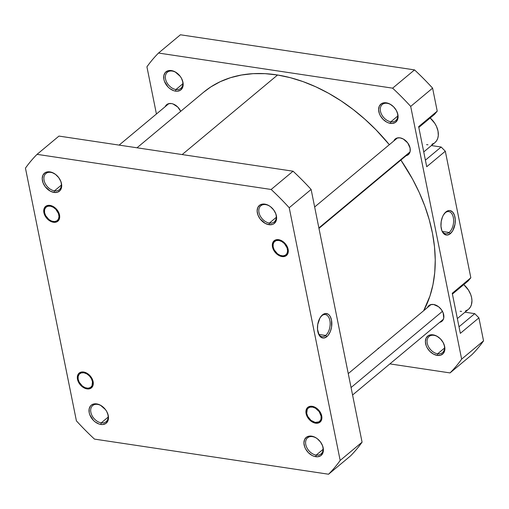 <?xml version="1.0" encoding="UTF-8"?>
<svg xmlns="http://www.w3.org/2000/svg" width="509" height="509" viewBox="0 0 509 509"><rect width="100%" height="100%" fill="white"/><g stroke="black" fill="none" stroke-linecap="round" stroke-linejoin="round"><path stroke-width="0.76" d="M265.685 204.618A10.498 7.285 -129.8 0 0 258.998 212.565A10.498 7.285 -129.8 0 0 269.407 223.076L268.956 224.685A11.701 8.119 50.2 0 1 257.357 212.972A11.701 8.119 50.2 0 1 264.807 204.122L265.685 204.618A10.498 7.285 50.2 0 1 271.004 207.087A10.498 7.285 -129.8 0 0 265.685 204.618L262.988 204.039L259.864 205.057L257.808 207.5L257.134 210.993L257.942 215.008L260.112 218.927L265.151 223.356L268.956 224.685L272.442 224.45L273.899 223.744L275.954 221.3L276.629 217.807L275.821 213.799L273.651 209.88L270.451 206.648L268.612 205.451L264.807 204.122A11.701 8.119 50.2 0 1 270.871 206.978A11.701 8.119 50.2 0 1 274.898 211.808A11.701 8.119 50.2 0 1 268.956 224.685L269.407 223.076A10.498 7.285 50.2 0 1 260.067 215.638A10.498 7.285 50.2 0 1 260.818 205.782A10.498 7.285 50.2 0 1 265.685 204.618M282.011 256.561A9.601 6.662 50.2 0 1 272.493 246.948A9.601 6.662 50.2 0 1 278.608 239.682L275.751 239.879L273.581 241.33L272.869 242.462L272.315 245.325L272.977 248.615L274.758 251.834L277.386 254.487L282.011 256.561L284.875 256.364L287.038 254.92L287.757 253.781L288.31 250.918L287.642 247.628L285.867 244.409L283.239 241.756L278.608 239.682A9.601 6.662 50.2 0 1 283.583 242.029A9.601 6.662 50.2 0 1 286.891 245.993A9.601 6.662 50.2 0 1 282.011 256.561L282.209 255.862L282.011 256.561M315.612 423.189A9.601 6.662 50.2 0 1 306.094 413.582A9.601 6.662 50.2 0 1 312.208 406.316L309.345 406.506L307.181 407.957L306.036 410.439L306.577 415.249L308.359 418.468L312.488 422.101L315.612 423.189L318.475 422.998L320.638 421.547L321.783 419.066L321.243 414.256L319.461 411.043L316.84 408.39L312.208 406.316A9.601 6.662 50.2 0 1 317.183 408.663A9.601 6.662 50.2 0 1 320.492 412.627A9.601 6.662 50.2 0 1 315.612 423.189L315.809 422.495L315.612 423.189M312.469 436.639A10.498 7.285 -129.8 0 0 305.782 444.586A10.498 7.285 -129.8 0 0 316.191 455.097L315.739 456.7A11.701 8.119 50.2 0 1 304.14 444.993A11.701 8.119 50.2 0 1 311.591 436.137L312.469 436.639A10.498 7.285 50.2 0 1 317.788 439.108A10.498 7.285 -129.8 0 0 312.469 436.639L309.771 436.054L306.647 437.078L304.592 439.521L303.918 443.015L304.726 447.023L305.654 449.033L308.397 452.679L311.934 455.37L313.837 456.229L317.552 456.783L320.676 455.765L322.738 453.322L323.412 449.829L322.604 445.814L320.435 441.895L317.234 438.663L315.395 437.466L311.591 436.137A11.701 8.119 50.2 0 1 317.654 439A11.701 8.119 50.2 0 1 321.682 443.829A11.701 8.119 50.2 0 1 315.739 456.7L316.191 455.097A10.498 7.285 50.2 0 1 306.851 447.653A10.498 7.285 50.2 0 1 307.601 437.804A10.498 7.285 50.2 0 1 312.469 436.639M102.863 406.856A10.498 7.285 -129.8 0 0 97.543 404.394L96.672 403.891A11.701 8.119 50.2 0 1 102.735 406.748A11.701 8.119 50.2 0 1 106.763 411.577A11.701 8.119 50.2 0 1 100.814 424.455L102.633 424.538L105.757 423.52L107.813 421.077L108.334 419.429L108.271 415.605L106.75 411.558L105.509 409.65L100.47 405.221L96.672 403.891L94.852 403.809L91.728 404.827L90.538 405.889L89.151 408.918L89.215 412.742L89.807 414.778L93.471 420.434L95.177 421.929L98.918 423.978L100.814 424.455L101.266 422.845A10.498 7.285 -129.8 0 0 106.68 411.431A10.498 7.285 50.2 0 1 106.133 421.681A10.498 7.285 50.2 0 1 101.266 422.845L108.15 417.106L101.266 422.845A10.498 7.285 50.2 0 1 91.932 415.408A10.498 7.285 50.2 0 1 92.683 405.552A10.498 7.285 50.2 0 1 97.543 404.394A10.498 7.285 -129.8 0 0 90.857 412.335A10.498 7.285 -129.8 0 0 101.266 422.845L100.814 424.455A11.701 8.119 50.2 0 1 89.215 412.742A11.701 8.119 50.2 0 1 96.672 403.891L97.543 404.394A10.498 7.285 50.2 0 1 102.869 406.863M87.014 388.889A9.601 6.662 50.2 0 1 77.495 379.281A9.601 6.662 50.2 0 1 83.61 372.015L80.746 372.213L78.583 373.657L77.438 376.138L77.979 380.948L79.76 384.168L82.382 386.815L85.455 388.501L88.502 388.959L89.877 388.698L92.04 387.247L93.185 384.766L92.644 379.956L90.863 376.743L88.242 374.09L83.61 372.015A9.601 6.662 50.2 0 1 88.585 374.363A9.601 6.662 50.2 0 1 91.894 378.327A9.601 6.662 50.2 0 1 87.014 388.889L87.211 388.195L87.014 388.889M53.413 222.261A9.601 6.662 50.2 0 1 43.901 212.647A9.601 6.662 50.2 0 1 50.009 205.388L47.152 205.579L44.983 207.029L44.27 208.162L43.717 211.025L44.378 214.321L46.16 217.534L48.788 220.187L53.413 222.261L56.276 222.064L57.472 221.491L59.159 219.487L59.712 216.618L59.044 213.328L57.269 210.109L54.641 207.456L50.009 205.388A9.601 6.662 50.2 0 1 54.985 207.729A9.601 6.662 50.2 0 1 58.293 211.693A9.601 6.662 50.2 0 1 53.413 222.261L53.61 221.561L53.413 222.261M50.76 172.373A10.498 7.285 -129.8 0 0 44.073 180.32A10.498 7.285 -129.8 0 0 54.482 190.83L54.03 192.44A11.701 8.119 50.2 0 1 42.438 180.727A11.701 8.119 50.2 0 1 49.888 171.87L50.76 172.373A10.498 7.285 50.2 0 1 56.085 174.841A10.498 7.285 -129.8 0 0 50.76 172.373L48.069 171.794L44.945 172.812L42.89 175.255L42.215 178.748L43.023 182.756L45.193 186.682L50.232 191.11L54.03 192.44L57.523 192.205L60.164 190.436L61.551 187.407L61.704 185.562L60.895 181.548L58.726 177.628L55.526 174.396L51.784 172.347L49.888 171.87A11.701 8.119 50.2 0 1 55.952 174.733A11.701 8.119 50.2 0 1 59.979 179.562A11.701 8.119 50.2 0 1 54.03 192.44L54.482 190.83A10.498 7.285 50.2 0 1 45.148 183.393A10.498 7.285 50.2 0 1 45.899 173.537A10.498 7.285 50.2 0 1 50.76 172.373M325.658 335.45A11.179 6.35 98.5 0 0 329.857 320.466A11.179 6.35 98.5 0 0 321.694 315.803L322.458 314.893A12.381 7.031 -81.5 0 1 331.499 320.059A12.381 7.031 -81.5 0 1 326.848 336.653L325.658 335.45L318.895 334.438L325.658 335.45A11.179 6.35 -81.5 0 1 322.019 336.678A11.179 6.35 -81.5 0 1 318.341 333.427A11.179 6.35 98.5 0 0 325.658 335.45L326.848 336.653L328.14 335.329L330.277 331.645L331.563 327.071L331.499 320.059L330.137 316.331L329.126 314.982L327.942 314.04L325.245 313.538L322.458 314.893L320.002 317.909L317.737 324.475L317.508 329.253L319.162 335.208L321.364 337.505L322.674 337.989L324.061 338.008L326.848 336.653A12.381 7.031 -81.5 0 1 318.526 333.917A12.381 7.031 -81.5 0 1 321.185 316.191A12.381 7.031 -81.5 0 1 322.458 314.893L321.694 315.803A11.179 6.35 -81.5 0 1 325.334 314.568A11.179 6.35 -81.5 0 1 330.163 323.431A11.179 6.35 -81.5 0 1 325.658 335.45M276.285 217.337L269.407 223.076L276.285 217.337M323.069 449.352L316.191 455.097L323.069 449.352M61.366 185.091L54.482 190.83L61.366 185.091M289.214 207.717L340.171 460.435A216.611 150.276 50.2 0 1 328.566 474.223L94.47 439.102A216.611 150.276 50.2 0 1 76.407 420.86L25.45 168.142A216.611 150.276 50.2 0 1 37.055 154.348L271.151 189.475A216.611 150.276 50.2 0 1 289.214 207.717L311.12 189.45A216.611 150.276 -129.8 0 0 293.057 171.209L58.961 136.081L37.055 154.348L271.151 189.475L293.057 171.209L58.961 136.081L37.055 154.348A216.611 150.276 50.2 0 0 25.45 168.142L76.407 420.86A216.611 150.276 50.2 0 0 94.47 439.102L328.566 474.223L350.472 455.956A216.611 150.276 -129.8 0 0 362.077 442.168L311.12 189.45L362.077 442.168L340.171 460.435L289.214 207.717L311.12 189.45A216.611 150.276 -129.8 0 0 293.057 171.209L271.151 189.475A216.611 150.276 50.2 0 1 289.214 207.717M59.897 179.416A10.498 7.285 50.2 0 1 59.349 189.666A10.498 7.285 50.2 0 1 54.482 190.83A10.498 7.285 -129.8 0 0 59.897 179.416M321.599 443.683A10.498 7.285 50.2 0 1 321.052 453.933A10.498 7.285 50.2 0 1 316.191 455.097A10.498 7.285 -129.8 0 0 321.599 443.683M274.815 211.661A10.498 7.285 50.2 0 1 274.268 221.911A10.498 7.285 50.2 0 1 269.407 223.076A10.498 7.285 -129.8 0 0 274.815 211.661M350.472 455.956A216.611 150.276 -129.8 0 0 362.077 442.168L340.171 460.435A216.611 150.276 50.2 0 1 328.566 474.223L350.472 455.956M320.861 316.604A11.179 6.35 -81.5 0 1 321.694 315.803A11.179 6.35 98.5 0 0 320.861 316.604M203.543 92.294L210.834 86.905L220.282 81.663L230.532 77.686L241.495 75.014L253.068 73.665L265.132 73.665L277.57 75.001L182.165 154.571L277.57 75.001A157.211 109.06 -129.8 0 0 203.594 92.25L136.997 147.788M277.57 75.001L290.264 77.667L303.097 81.637L315.936 86.874L328.668 93.325L341.164 100.928L353.303 109.607L364.972 119.284L376.056 129.865L389.334 144.696A157.211 109.06 -129.8 0 0 277.57 75.001M400.876 160.074L412.519 179.053L419.225 192.478L424.824 206.1L429.265 219.793L432.504 233.415L434.501 246.84L435.252 259.94L434.737 272.589L432.968 284.658L429.959 296.041L423.66 310.719A157.211 109.06 -129.8 0 0 400.876 160.074M379.001 347.965L378.034 348.277M423.743 151.936L434.883 142.647A18 12.49 -129.8 0 0 430.175 117.98L434.775 123.305L436.455 126.334L438.007 131.023L438.306 135.521L437.785 138.219L436.709 140.56L435.119 142.444M457.343 318.57L468.484 309.281A18 12.49 -129.8 0 0 463.775 284.614L468.375 289.939L470.704 294.526L471.608 297.65L471.951 300.698L471.385 304.853L470.303 307.188L468.719 309.078M433.942 335.329A10.498 7.285 -129.8 0 0 427.248 343.276A10.498 7.285 -129.8 0 0 437.657 353.787L437.212 355.397A11.701 8.119 50.2 0 1 425.613 343.683A11.701 8.119 50.2 0 1 433.064 334.833L433.942 335.329A10.498 7.285 50.2 0 1 439.261 337.798A10.498 7.285 -129.8 0 0 433.942 335.329L431.244 334.75L428.12 335.768L426.065 338.211L425.39 341.704L426.198 345.719L427.127 347.73L429.87 351.375L433.407 354.067L437.212 355.397L440.699 355.161L443.339 353.392L444.726 350.37L444.885 348.519L444.662 346.54L443.142 342.5L440.406 338.854L436.862 336.163L433.064 334.833A11.701 8.119 50.2 0 1 439.127 337.69A11.701 8.119 50.2 0 1 443.154 342.519A11.701 8.119 50.2 0 1 437.212 355.397L437.657 353.787A10.498 7.285 50.2 0 1 428.324 346.349A10.498 7.285 50.2 0 1 429.074 336.494A10.498 7.285 50.2 0 1 433.942 335.329M387.158 103.314A10.498 7.285 -129.8 0 0 380.471 111.261A10.498 7.285 -129.8 0 0 390.874 121.772L390.428 123.375A11.701 8.119 50.2 0 1 378.83 111.668A11.701 8.119 50.2 0 1 386.28 102.812L387.158 103.314A10.498 7.285 50.2 0 1 392.477 105.783A10.498 7.285 -129.8 0 0 387.158 103.314L384.46 102.729L381.336 103.753L379.281 106.196L378.607 109.689L379.415 113.698L380.344 115.708L383.086 119.354L386.624 122.045L388.526 122.904L392.242 123.458L395.366 122.44L397.427 119.997L398.102 116.504L397.879 114.525L396.358 110.478L393.622 106.833L390.085 104.141L386.28 102.812A11.701 8.119 50.2 0 1 392.344 105.675A11.701 8.119 50.2 0 1 396.371 110.504A11.701 8.119 50.2 0 1 390.428 123.375L390.874 121.772A10.498 7.285 50.2 0 1 381.54 114.328A10.498 7.285 50.2 0 1 382.291 104.479A10.498 7.285 50.2 0 1 387.158 103.314M177.552 73.531A10.498 7.285 -129.8 0 0 172.233 71.069L171.361 70.566A11.701 8.119 50.2 0 1 177.425 73.423A11.701 8.119 50.2 0 1 181.452 78.252A11.701 8.119 50.2 0 1 175.503 91.13L177.323 91.213L180.447 90.195L182.502 87.752L183.176 84.259L182.954 82.28L181.439 78.233L180.199 76.325L175.16 71.896L171.361 70.566L169.542 70.484L167.868 70.802L165.228 72.564L163.841 75.593L163.904 79.417L164.496 81.453L168.161 87.109L169.866 88.604L173.607 90.653L175.503 91.13L175.955 89.52A10.498 7.285 -129.8 0 0 181.369 78.106A10.498 7.285 50.2 0 1 180.822 88.356A10.498 7.285 50.2 0 1 175.955 89.52L182.839 83.781L175.955 89.52A10.498 7.285 50.2 0 1 166.615 82.083A10.498 7.285 50.2 0 1 167.372 72.233A10.498 7.285 50.2 0 1 172.233 71.069A10.498 7.285 -129.8 0 0 165.546 79.01A10.498 7.285 -129.8 0 0 175.955 89.52L175.503 91.13A11.701 8.119 50.2 0 1 163.904 79.417A11.701 8.119 50.2 0 1 171.361 70.566L172.233 71.069A10.498 7.285 50.2 0 1 177.552 73.538M445.159 212.832A11.179 6.35 98.5 0 0 444.325 213.634A11.179 6.35 -81.5 0 1 445.159 212.832A11.179 6.35 -81.5 0 1 448.798 211.604A11.179 6.35 -81.5 0 1 453.627 220.461A11.179 6.35 -81.5 0 1 449.116 232.479L450.306 233.682A12.381 7.031 -81.5 0 1 441.99 230.946A12.381 7.031 -81.5 0 1 444.65 213.22A12.381 7.031 -81.5 0 1 445.922 211.929L443.466 214.938L442.486 216.929L441.201 221.51L440.972 226.282L441.825 230.526L443.638 233.599L446.132 235.024L447.519 235.043L450.306 233.682L452.762 230.672L455.027 224.1L455.256 219.328L454.403 215.084L452.59 212.011L450.096 210.586L448.709 210.567L445.922 211.929A12.381 7.031 -81.5 0 1 454.963 217.095A12.381 7.031 -81.5 0 1 450.306 233.682L449.116 232.479A11.179 6.35 -81.5 0 1 445.477 233.714A11.179 6.35 -81.5 0 1 441.799 230.456A11.179 6.35 98.5 0 0 449.116 232.479L442.359 231.468L449.116 232.479A11.179 6.35 98.5 0 0 453.322 217.502A11.179 6.35 98.5 0 0 445.159 212.832M444.542 348.048L437.657 353.787L444.542 348.048M397.758 116.027L390.874 121.772L397.758 116.027M393.801 140.974A10.199 7.075 50.2 0 1 395.251 138.982A10.199 7.075 50.2 0 1 399.979 137.85A10.199 7.075 50.2 0 1 409.045 145.078A10.199 7.075 50.2 0 1 408.313 154.647A10.199 7.075 50.2 0 1 406.093 155.722L408.931 154.036L410.146 151.396L410.089 148.062L407.684 142.87L403.293 139.008L399.979 137.85L396.937 138.054L395.665 138.671L393.801 140.974M427.395 307.608A10.199 7.075 50.2 0 1 428.852 305.61A10.199 7.075 50.2 0 1 433.573 304.484A10.199 7.075 50.2 0 1 442.645 311.705A10.199 7.075 50.2 0 1 441.914 321.281A10.199 7.075 50.2 0 1 439.693 322.35L442.531 320.664L443.746 318.03L443.174 312.92L441.284 309.504L438.491 306.685L433.573 304.484L430.531 304.687L429.265 305.298L427.395 307.608M165.202 106.674A10.199 7.075 50.2 0 1 166.653 104.682A10.199 7.075 50.2 0 1 171.38 103.55A10.199 7.075 50.2 0 1 180.708 111.331L177.781 107.055L173.035 103.97L171.38 103.55L168.339 103.76L166.036 105.293L165.202 106.674M418.646 126.646L426.727 166.723L445.311 151.224L441.15 147.018L431.397 145.555L441.15 147.018L425.403 160.15L441.15 147.018L445.311 151.224L470.831 277.78L445.311 151.224L426.727 166.723L418.646 126.646L437.231 111.147L432.593 88.14A216.611 150.276 -129.8 0 0 414.53 69.898L180.434 34.777L414.53 69.898L392.624 88.165A216.611 150.276 50.2 0 1 410.687 106.413L461.644 359.125A216.611 150.276 50.2 0 1 450.039 372.919L389.881 363.89L450.039 372.919L471.945 354.652A216.611 150.276 -129.8 0 0 483.55 340.858L478.912 317.851L474.751 313.652L464.997 312.189L474.751 313.652L459.003 326.784L474.751 313.652L478.912 317.851L483.55 340.858L461.644 359.125L410.687 106.413L432.593 88.14L437.231 111.147L418.646 126.646M452.246 293.279L460.327 333.357L478.912 317.851L460.327 333.357L452.246 293.279L470.831 277.78L452.246 293.279M156.428 113.991L146.923 66.832A216.611 150.276 50.2 0 1 158.528 53.044L392.624 88.165L158.528 53.044L180.434 34.777L158.528 53.044A216.611 150.276 50.2 0 0 146.923 66.832L156.428 113.991M468.153 280.955L470.831 277.78L468.153 280.955L452.406 294.087L468.153 280.955M434.559 114.328L437.231 111.147L434.559 114.328L418.812 127.46L434.559 114.328M471.945 354.652L450.039 372.919A216.611 150.276 50.2 0 0 461.644 359.125L483.55 340.858A216.611 150.276 -129.8 0 1 471.945 354.652M396.288 110.358A10.498 7.285 50.2 0 1 395.741 120.608A10.498 7.285 50.2 0 1 390.874 121.772A10.498 7.285 -129.8 0 0 396.288 110.358M443.072 342.372A10.498 7.285 50.2 0 1 442.525 352.622A10.498 7.285 50.2 0 1 437.657 353.787A10.498 7.285 -129.8 0 0 443.072 342.372M392.624 88.165A216.611 150.276 50.2 0 1 410.687 106.413L432.593 88.14A216.611 150.276 -129.8 0 0 414.53 69.898L392.624 88.165M467.746 309.828L465.512 310.91M461.568 311.413L460.142 311.273M434.152 143.201L431.912 144.282M427.967 144.785L426.548 144.645M44.811 207.615L44.989 208.512A8.761 6.076 50.2 0 1 54.552 208.149A8.761 6.076 50.2 0 1 58.44 219.131L59.267 219.226L58.44 219.131L59.012 216.554L58.478 213.564L55.812 209.294L53.19 207.22L50.34 206.151L47.7 206.253L45.676 207.507L44.563 209.721L44.544 212.558L45.619 215.593L48.87 219.5L51.663 221.097L54.457 221.593L56.836 220.9L58.44 219.131A8.761 6.076 50.2 0 1 48.724 219.379A8.761 6.076 50.2 0 1 45.708 215.765A8.761 6.076 50.2 0 1 44.989 208.512M78.411 374.249L78.59 375.146A8.761 6.076 50.2 0 1 88.152 374.777A8.761 6.076 50.2 0 1 92.034 385.765L92.867 385.854L92.034 385.765L92.479 381.718L91.41 378.683L89.412 375.922L86.784 373.848L83.94 372.785L81.3 372.887L79.27 374.14L78.163 376.355L78.144 379.192L79.213 382.221L82.471 386.127L85.257 387.731L88.057 388.221L90.437 387.534L92.034 385.765A8.761 6.076 50.2 0 1 82.324 386.013A8.761 6.076 50.2 0 1 79.309 382.393A8.761 6.076 50.2 0 1 78.59 375.146M320.581 412.799L320.053 413.073A8.761 6.076 50.2 0 1 319.442 421.547A8.761 6.076 50.2 0 1 310.923 420.313A8.761 6.076 50.2 0 1 307.907 416.693A8.761 6.076 50.2 0 1 307.767 416.432L310.993 420.364L315.198 422.406L318.971 421.866L320.6 420.129L321.039 418.932L321.096 416.108L319.168 411.622L315.465 408.199L312.621 407.098L309.968 407.162L307.92 408.383L307.22 409.376L306.723 413.403L307.767 416.432A8.761 6.076 50.2 0 1 309.968 407.162A8.761 6.076 50.2 0 1 320.053 413.073L320.581 412.799M442.448 311.33L351.064 387.54L442.448 311.33M273.409 241.915L273.587 242.812A8.761 6.076 50.2 0 1 283.15 242.443A8.761 6.076 50.2 0 1 287.031 253.431L287.865 253.527L287.031 253.431L287.61 250.854L287.076 247.864L284.41 243.588L281.782 241.52L278.938 240.452L276.298 240.553L274.275 241.807L273.161 244.021L273.142 246.859L274.217 249.894L277.469 253.8L280.262 255.397L283.055 255.893L285.434 255.2L287.031 253.431A8.761 6.076 50.2 0 1 277.322 253.679A8.761 6.076 50.2 0 1 274.306 250.065A8.761 6.076 50.2 0 1 273.587 242.812M318.876 227.924L410.031 151.905L318.876 227.924M168.873 103.613L119.119 145.11M443.364 319.289L352.572 395.009M431.072 304.541L348.251 373.606M397.472 137.914L314.657 206.978M409.77 152.655L318.971 228.382"/></g></svg>
